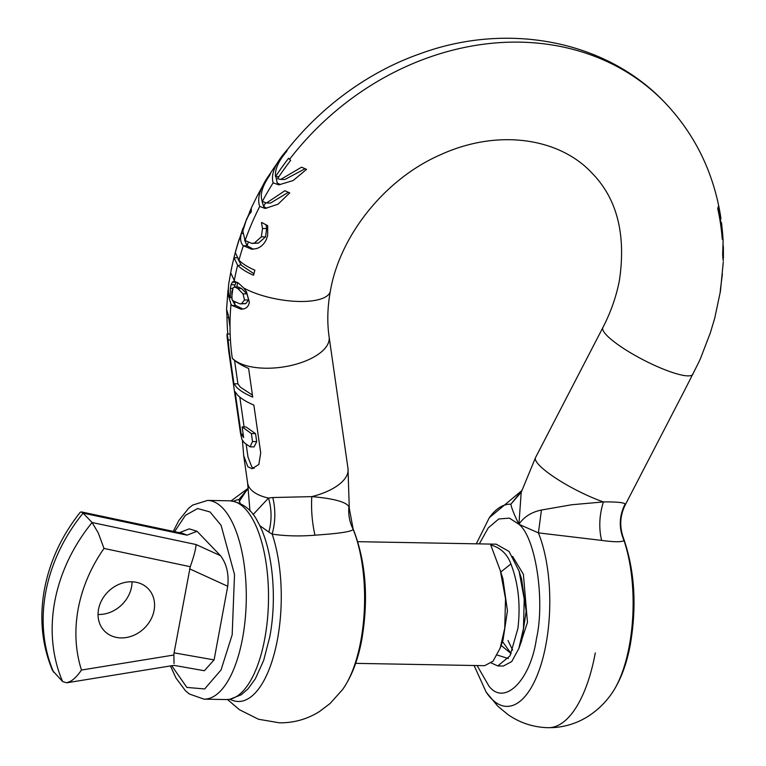 <?xml version="1.0" encoding="UTF-8"?>
<svg xmlns="http://www.w3.org/2000/svg" width="766" height="766" viewBox="0 0 766 766"><rect width="100%" height="100%" fill="white"/><g stroke="black" fill="none" stroke-linecap="round" stroke-linejoin="round"><path stroke-width="1.15" d="M491.265 662.973L497.785 665.932L510.022 655.84L517.902 628.474C520.708 604.853 518.381 583.347 510.932 563.958C507.216 553.952 500.485 547.623 490.738 544.99L500.351 570.718L505.512 598.706L504.746 628.235L500.169 648.103L493.036 661.211L484.629 665.692L355.635 663.356M357.837 541.677L496.196 544.186L509.074 551.453L519.08 571.13L524.222 599.041L523.456 628.57L518.841 648.524L511.726 661.565L503.339 666.037L497.785 665.932M132.039 581.796A30.42 25.718 -43.9 0 1 131.561 586.919A30.42 25.718 -43.9 0 1 98.048 614.466M98.536 609.343A30.42 25.718 136.1 0 0 104.377 630.935A30.42 25.718 136.1 0 0 133.265 635.531A30.42 25.718 136.1 0 0 154.09 610.358A30.42 25.718 136.1 0 0 148.25 588.767A30.42 25.718 136.1 0 0 119.362 584.171A30.42 25.718 136.1 0 0 98.536 609.343M66.786 682.793L62.63 681.587L52.557 670.547C41.919 645.173 39.219 618.076 44.447 589.245C49.78 561.306 61.711 535.645 80.239 512.272L81.292 511.899L83.101 513.143L92.112 522.517L98.297 533.002L104.004 548.437L190.246 566.706C193.903 556.394 195.837 549.002 196.058 544.54L220.531 555.723C226.631 563.814 229.034 573.993 227.732 586.268L214.087 659.899L204.359 670.729L173.939 665.367L66.786 682.793L70.836 681.137C74.398 678.896 77.95 675.2 81.464 670.049C75.374 650.774 74.273 630.418 78.161 608.98C82.211 587.541 90.828 567.367 104.004 548.437M179.416 532.686L189.259 528.866L197.034 531.278L187.038 535.166L182.787 533.404L81.292 511.899M174.016 663.471L173.872 655.016L81.464 670.049M214.087 659.899L174.083 652.852L173.872 655.016M174.083 652.852L190.246 566.706M220.531 555.723L197.034 531.278M171.728 665.731L186.875 687.428L204.675 688.95L221.029 669.953L232.175 634.803L234.52 574.538L221.058 525.265L210.018 511.956L197.657 508.528L185.391 515.355L174.591 531.661M500.351 570.718L502.879 578.656L507.456 610.818L502.994 640.232L500.169 648.103M519.08 571.13L521.598 579.029L526.165 611.23L521.675 640.644L518.841 648.524M511.152 653.609L501.127 645.432M500.763 572.02L510.932 563.958M349.296 508.413L348.942 506.527C348.147 514.618 349.574 522.278 353.231 529.517L349.296 508.413L348.003 468.581L329.131 337.002C327.034 322.457 327.436 307.185 330.347 291.176A50.709 17.522 -169.5 0 1 297.131 301.411A50.709 17.522 -169.5 0 1 243.703 287.987L238.523 283.152L234.214 281.132L232.328 282.194L231.073 284.751L230.336 288.428L232.663 288.466M234.607 281.151L230.652 272.706M231.677 268.148L231.131 270.446A259.674 219.488 -43.9 0 1 233.994 257.702L237.642 265.237C241.06 268.761 246.365 272.093 253.556 275.253A256.677 216.96 -43.9 0 1 254.886 270.207C247.744 267.095 242.429 263.753 238.963 260.191L235.315 252.665A259.674 219.488 -43.9 0 1 239.126 239.94L242.946 228.287M244.536 239.854L247.054 245.809L243.31 245.742L251.861 249.266L256.045 248.691C260.584 247.523 264.059 244.344 266.482 239.155L267.66 235.363L267.688 225.673L261.685 222.466A261.694 221.202 136.1 0 0 261.503 222.849L262.527 228.498L261.35 236.818L254.398 243.061L251.765 243.406L245.101 240.514L242.832 231.179L246.039 220.799L248.998 214.633L251.104 212.048A261.656 221.173 -43.9 0 1 251.296 211.627L251.277 208.496L247.006 218.53M259.741 206.447L265.17 208.467L278.039 204.206L289.72 192.898L284.885 190.734L266.511 203.009L262.355 201.429C259.674 194.947 262.173 186.176 269.862 175.108L270.637 173.049C260.344 187.009 256.715 198.145 259.741 206.447A263.667 222.868 136.1 0 0 245.101 240.514L245.101 240.514M275.53 176.611C274.735 169.545 278.403 161.195 286.532 151.563L287.48 149.514C275.387 162.957 270.599 174.074 273.136 182.844L278.805 184.865L293.158 180.537L306.553 169.353L301.555 167.189L280.71 179.426L277.56 178.717A263.59 222.81 -43.9 0 1 290.649 160.353L288.619 158.246A263.59 222.81 136.1 0 0 275.53 176.611L278.92 176.668M250.693 212.412L249.41 212.393L249.639 211.856C281.457 139.498 346.347 79.396 420.726 53.515C507.504 21.764 606.145 40.158 665.032 102.749C695.241 134.682 713.845 172.953 720.825 217.563L720.873 219.086A259.703 219.516 136.1 0 0 718.479 206.255L717.713 208.544A256.639 216.931 -43.9 0 1 722.252 239.279L722.884 236.981A259.703 219.516 136.1 0 0 721.591 224.17L720.069 219.076M721.562 222.829L723.133 240.189L722.654 254.81L723.219 260.823A260.957 220.579 136.1 0 0 723.228 260.517L723.066 243.617M723.382 246.489L723.41 257.931L722.721 257.845M723.286 262.01L720.404 291.386L714.726 318.168L710.398 332.683L700.766 357.808A256.639 216.931 -43.9 0 1 698.506 362.835L685.474 388.611M720.232 292.172L720.404 289.414M720.452 289.098L722.395 274.017M234.923 302.082A259.607 219.44 136.1 0 0 234.712 304.361L235.938 305.596L232.213 305.529L241.108 309.253L244.23 308.736C246.987 307.932 248.701 305.739 249.362 302.177L246.48 291.789L243.703 287.978M502.515 641.563L511.133 653.59M512.655 650.104L508.03 640.567M685.455 388.649L625.583 504.229A50.709 10.102 -152.6 0 1 625.391 504.535L625.171 503.932C623.38 502.458 616.123 501.787 603.397 501.922C599.28 515.192 598.686 528.023 601.616 540.403L538.412 532.877A101.093 41.201 91 0 1 545.995 644.216A101.093 41.201 91 0 1 486.132 692.071L497.795 706.185L507.973 714.611C519.98 722.922 533.327 727.279 548.025 727.7A121.689 49.599 -89 0 0 595.287 652.91M242.439 440.393L243.703 455.674L247.849 466.762L252.11 468.754L258.831 464.445L260.718 452.898L253.862 405.08C246.451 401.93 241.022 398.579 237.565 395.036L235.085 391.732L241.185 434.245L243.655 437.539L242.133 426.911L251.372 433.575L252.521 441.551L250.061 446.827L244.421 442.853L241.941 439.55L240.467 433.125L228.747 351.393A50.709 23.152 -8.2 0 0 229.771 354.677L233.946 383.766L236.416 387.06C239.873 390.612 245.311 393.963 252.723 397.114L248.605 368.417C241.194 365.267 235.765 361.925 232.309 358.373L232.28 358.182A263.667 222.868 -43.9 0 1 230.011 327.331L228.325 315.142L226.592 309.512L227.014 317.526L228.871 317.564M272.773 497.536L268.493 498.063C271.796 509.294 271.901 520.631 268.828 532.073L272.16 534.113C275.492 521.895 275.703 509.696 272.773 497.536L311.772 496.627C311.082 509.965 312.145 522.824 314.97 535.195C299.803 536.43 285.536 536.076 272.16 534.113A101.093 41.201 -89 0 1 277.474 639.342A101.093 41.201 -89 0 1 230.039 699.301M246.202 444.519L248.002 457.082L251.746 466.829L254.063 468.419M239.815 397.094L244.095 426.949M234.559 360.432L237.91 383.843L240.323 387.136L252.435 395.093M253.086 514.608L268.493 498.063A50.709 23.152 -8.2 0 1 251.143 489.771A50.709 23.152 -8.2 0 1 247.619 482.973L243.703 455.674M247.619 482.973L249.965 510.874M230.145 334.062L227.033 334.005L227.119 336.676A260.67 220.34 136.1 0 0 227.138 336.896L228.747 351.393M259.712 525.553L268.828 532.073M247.916 488.66L238.915 499.528L240.179 503.386M239.327 501.395L248.127 488.066M352.666 527.707C365.746 560.31 368.819 597.451 361.897 639.131C358.134 659.708 351.718 676.483 342.641 689.467A101.093 41.201 91 0 0 360.815 640.855A101.093 41.201 91 0 0 353.231 529.517C351.268 531.441 341.598 533.098 324.21 534.486L314.97 535.195M233.046 287.805L234.626 286.972L237.747 288.466L243.014 293.838L244.507 299.956L241.663 303.585L240.045 303.901L233.4 300.99L232.041 299.621L231.839 291.741L233.046 287.805M227.808 334.024A256.639 216.931 -43.9 0 1 227.014 317.526M233.64 501.203A101.093 41.201 -89 0 1 238.915 499.528L247.59 489.417M227.119 336.676C226.889 332.578 227.234 333.66 228.163 339.941L230.432 339.989M250.061 446.837L254.092 446.913L256.687 441.628L255.547 433.652L246.039 426.978L242.133 426.911M348.942 506.527C345.581 501.759 333.191 498.455 311.772 496.627A50.709 23.152 171.8 0 0 348.003 468.581M240.045 303.901L245.666 303.662L248.624 300.033L247.006 293.905L241.52 288.533L238.341 287.039L234.626 286.972M241.663 303.585L245.666 303.662M244.507 299.956L248.624 300.033M237.747 288.466L241.52 288.533M229.771 354.677A262.939 222.245 -43.9 0 1 228.163 339.941M233.946 383.766L237.91 383.843M241.185 434.245L243.186 434.274M251.372 433.575L255.547 433.652M243.004 309.1L235.938 305.596M232.251 299.879L234.616 304.255M232.328 282.194L236.043 282.261L234.319 286.991M266.032 224.869L266.654 228.565L265.543 236.895L258.372 243.128L251.765 243.406M248.155 242.602A259.607 219.44 136.1 0 0 247.054 245.809L253.058 249.017M261.943 200.922L263.638 206.523L266.654 208.208M288.332 192.314L270.494 203.086L266.511 203.009M238.015 259.147L241.357 265.304L253.24 273.251M230.336 288.428L230.298 297.706L231.782 297.735M230.298 297.706C228.048 294.355 227.751 288.456 229.388 280.011L230.154 275.75A259.798 219.593 -43.9 0 1 230.193 275.521L231.131 270.446M228.479 287.001L227.751 293.119L230.987 304.293L232.213 305.529M275.875 176.62L277.196 182.921L280.251 184.587M305.069 168.75L284.875 179.493L280.71 179.426M719.791 219.066L720.873 219.086M722.884 236.981L722.06 236.972M721.591 224.17L720.586 224.151M723.401 247.744L722.826 247.734M261.503 222.849L262.345 222.868M261.35 236.818L265.543 236.895M246.824 218.521L241.319 233.515L242.611 233.544M241.319 233.515C239.95 239.002 240.61 243.081 243.31 245.742L243.31 245.742A263.667 222.868 136.1 0 0 238.963 260.191M239.222 239.116A256.6 216.893 136.1 0 0 233.63 259.176M233.994 257.702L236.972 257.759M623.61 538.517L623.428 538C619.378 526.788 619.943 515.824 625.123 505.12L625.391 504.535C619.838 515.604 619.244 526.931 623.61 538.517L624.003 540.499C618.679 528.119 619.062 515.93 625.171 503.932M535.53 457.589L521.206 492.347L518.927 524.289C523.963 516.849 531.47 512.1 541.438 510.022L571.781 504.746L603.397 501.922A50.709 10.102 27.4 0 1 599.328 500.447A50.709 10.102 27.4 0 1 539.369 465.335A50.709 10.102 27.4 0 1 535.53 457.589L602.88 327.57A50.709 10.102 27.4 0 0 606.72 335.317A50.709 10.102 27.4 0 0 655.227 365.66A50.709 10.102 27.4 0 0 692.933 374.22M541.438 510.022L538.412 532.877L518.927 524.289C535.654 537.387 545.268 600.448 536.401 638.968C530.436 680.495 504.334 706.415 488.938 686.087L477.103 665.558M521.665 490.891L510.855 504.21C511.573 508.117 514.264 514.809 518.927 524.289L509.428 518.122L498.752 518.975L488.229 527.918L479.315 543.879M522.067 489.867L521.273 492.145L510.855 504.21A101.093 41.201 91 0 0 489.302 517.711L521.732 490.68M601.616 540.403C614.456 542.146 621.925 542.184 624.003 540.499A101.093 41.201 -89 0 1 629.326 645.728A101.093 41.201 -89 0 1 611.153 694.341C605.035 702.949 597.49 710.187 588.518 716.066C577.976 722.836 566.409 726.666 553.818 727.566L548.025 727.7M625.583 504.229L625.027 505.311M623.428 538L623.428 538C634.612 569.961 636.939 605.293 630.418 644.005C626.655 664.572 620.24 681.357 611.153 694.341M512.645 556.461L523.398 574.318L527.458 622.375L518.946 648.237M508.385 658.578L497.172 655.026M203.986 699.147L226.209 699.55A99.379 40.502 -89 0 0 264.806 638.471A99.379 40.502 -89 0 0 229.81 500.811L207.586 500.409A99.379 40.502 -89 0 1 242.583 638.068A99.379 40.502 -89 0 1 203.986 699.147L189.355 694.006L185.468 690.75L175.979 678.034L170.445 665.941M187.038 535.166L83.101 513.143A162.258 137.152 136.1 0 0 45.721 592.271A162.258 137.152 136.1 0 0 53.62 672.213M62.63 681.587A162.258 137.152 -43.9 0 1 54.74 601.645A162.258 137.152 -43.9 0 1 92.112 522.517L196.058 544.54M189.652 568.86L227.732 586.268M237.642 265.237A263.667 222.868 136.1 0 0 234.185 281.112M273.136 182.844A263.667 222.868 136.1 0 0 262.355 201.429M665.032 102.749A263.667 222.868 136.1 0 0 289.558 159.299M329.131 337.002A50.709 23.152 171.8 0 1 290.113 365.698A50.709 23.152 171.8 0 1 232.28 358.182M233.036 287.796A263.667 222.868 136.1 0 0 231.734 297.237M243.014 293.838L247.006 293.914M252.521 441.551L256.687 441.628M237.642 282.53A259.607 219.44 136.1 0 0 236.886 287.011M263.638 206.523A259.607 219.44 -43.9 0 1 265.515 202.933M231.073 284.741L234.817 284.808M227.751 293.119L228.574 293.129M723.41 252.991L722.644 252.971M230.987 304.293A263.667 222.868 136.1 0 0 230.011 327.331M262.527 228.498L266.654 228.565M254.398 243.061L258.372 243.128M237.479 265.917L240.802 264.701M173.288 531.384L178.727 520.669L188.714 508.184L192.735 505.053L207.586 500.409M226.209 699.55L229.733 699.339L241.252 694.781L247.993 688.883L255.289 678.906L263.657 660.445L269.785 636.824C277.369 597.154 272.581 547.7 257.816 521.924C251.803 509.553 242.468 502.515 229.81 500.811M330.347 291.176C339.711 235.957 384.494 179.436 439.655 155.134C497.929 128.123 559.63 138.119 591.917 173.02C616.898 198.413 626.1 233.984 619.522 279.743C616.534 295.906 610.981 311.839 602.88 327.57M248.261 487.368L248.117 488.057M342.641 689.467L330.175 703.427L319.681 711.394C307.463 719.14 294.067 722.941 279.504 722.826L258.468 719.245L239.461 709.737L227.512 699.53M248.012 488.392L231.112 500.878M248.203 487.75L247.657 489.263M226.554 309.655L227.942 290.764M486.132 692.071L474.097 665.501M476.308 543.831L489.302 517.711"/></g></svg>
